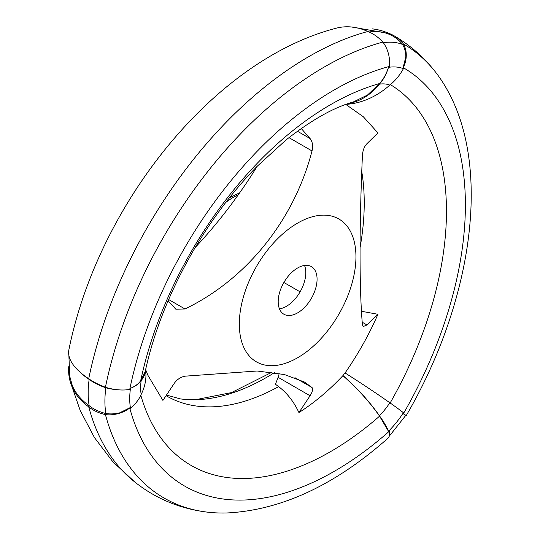 <?xml version="1.0" encoding="UTF-8"?>
<svg xmlns="http://www.w3.org/2000/svg" width="540" height="540" viewBox="0 0 540 540"><rect width="100%" height="100%" fill="white"/><g stroke="black" fill="none" stroke-linecap="round" stroke-linejoin="round"><path stroke-width="0.81" d="M390.15 402.982A278.64 160.873 120 0 0 390.393 84.638M345.749 104.382L363.319 116.748L377.939 132.941L366.991 143.627C364.311 146.408 362.786 150.35 362.428 155.446C359.262 225.936 359.276 289.319 362.428 324.817L363.245 326.531L366.991 324.972L377.939 314.287L361.442 311.276M360.092 247.455A230.756 133.225 120 0 0 361.739 171.477M377.939 314.287C369.144 334.469 358.182 354.038 345.047 372.985M383.346 42.707A90.74 52.387 120 0 1 402.577 44.442A25.286 20.567 -68.6 0 1 405.837 56.774L402.975 68.222A48.377 39.501 -60 0 0 403.306 67.696A25.286 20.648 -60 0 0 403.407 43.922A48.377 39.501 -60 0 0 393.991 35.735A48.377 39.501 -60 0 0 388.962 33.386A83.565 68.229 -60 0 0 372.195 28.856M88.729 378.722A322.299 186.077 -60 0 1 367.848 31.495A83.565 59.09 75 0 0 336.17 28.215C211.802 60.548 97.632 206.739 68.897 349.731A83.565 34.114 11.6 0 0 88.729 378.722A48.377 19.751 11.6 0 0 105.428 387.261A25.286 10.321 11.6 0 0 129.749 389.387A299.754 173.063 -60 0 1 389.34 66.454A48.377 34.209 75 0 1 389.205 66.994L388.544 67.122C386.552 73.562 383.562 79.036 379.573 83.545L367.477 95.06L353.234 101.999C333.841 107.392 311.472 120.015 286.119 139.887L256.986 166.462C232.747 191.255 211.174 219.942 192.267 252.531C169.486 292.397 153.772 332.161 145.125 371.831L140.684 380.72A278.64 160.873 -60 0 1 379.573 83.545M346.059 104.362A83.565 67.966 -68.6 0 0 389.819 85.104A48.377 39.352 -68.6 0 0 403.414 68.674A70.099 40.473 120 0 0 388.503 67.338A25.286 18.711 -98.9 0 0 388.544 67.122M403.414 68.674A25.286 20.567 -68.6 0 0 403.502 68.459L402.975 68.222M129.749 389.387A48.377 19.751 11.6 0 0 130.154 389.266L130.289 388.395C135.108 386.37 138.571 383.812 140.684 380.72M130.289 388.395A25.286 11.846 8 0 0 130.471 388.341A48.377 22.653 8 0 0 141.169 380.538A83.565 39.136 8 0 0 145.766 370.44A83.565 39.136 8 0 0 145.942 368.159M402.577 44.442A48.377 39.352 -68.6 0 0 388.706 34.114L387.396 33.615A92.644 53.487 120 0 0 369.07 31.995M387.983 33.831A83.565 67.966 -68.6 0 0 385.857 32.954L351.581 27M389.819 85.104A48.992 28.283 120 0 0 379.404 84.173A48.377 35.802 -98.9 0 0 388.503 67.338M279.106 373.43A10.996 6.345 -60 0 1 278.127 377.325L275.441 384.244L278.613 386.627A230.756 133.225 -60 0 1 166.138 395.712M257.303 166.138A311.162 179.651 -60 0 1 195.271 247.401M68.742 366.66A83.565 59.09 -15 0 0 70.052 381.078A83.565 59.09 -15 0 0 88.729 406.877A48.377 34.209 -15 0 0 105.428 414.612A25.286 17.881 -15 0 0 129.749 408.011A48.377 34.209 -15 0 0 130.154 407.626L130.289 408.335A25.286 16.916 -9.5 0 0 130.471 408.22A48.377 32.359 -9.5 0 0 141.169 394.43A83.565 55.89 -9.5 0 0 145.706 370.919M68.877 355.401L69.748 376.373L72.299 385.567A83.565 55.89 -9.5 0 0 89.154 405.695A48.377 32.359 -9.5 0 0 105.874 413.546A25.286 16.916 -9.5 0 0 119.59 412.87L130.154 407.626M274.435 372.654A232.659 134.325 -60 0 1 195.541 399.708A232.659 134.325 -60 0 1 180.353 398.891L166.55 395.098M105.428 414.612A320.389 184.977 -60 0 0 205.315 511.88A320.389 184.977 -60 0 0 226.233 513C280.543 510.476 334.435 485.575 387.896 438.291A25.286 10.328 -131.6 0 0 389.34 431.197A48.377 19.751 -131.6 0 0 389.205 430.765L388.544 431.406L379.573 416.151A278.64 160.873 -60 0 1 140.812 395.253M379.573 416.151C369.488 401.8 357.264 388.3 342.9 375.658L344.972 372.904A83.565 5.947 32.9 0 1 389.819 402.752A48.377 3.442 32.9 0 1 403.414 412.722A25.286 1.802 32.9 0 1 403.502 412.796L402.975 413.633L405.837 415.28A25.286 1.802 32.9 0 1 405.81 415.355L389.198 436.273M342.913 375.469A83.565 28.836 45.1 0 1 379.404 415.712A48.992 28.283 120 0 0 389.819 402.752M168.061 300.875L175.831 309.191L184.991 308.968C246.679 279.268 294.172 219.969 312.019 150.944C313.207 145.894 312.559 141.764 310.075 138.544L301.246 128.486M145.814 370.089L148.061 375.584L162.918 400.43L174.069 383.623C176.87 379.573 180.509 377.096 184.991 376.178L257.101 371L284.378 374.531L304.344 381.996L312.019 387.524C313.214 388.928 312.566 391.682 310.075 395.773L278.127 377.325M105.428 387.261A320.389 184.977 -60 0 1 382.894 42.093A25.286 17.881 75 0 1 389.34 66.454M367.848 31.495A48.377 34.209 75 0 1 382.894 42.093M141.169 394.43A48.992 28.283 -60 0 1 141.169 380.538M105.874 413.546A90.74 52.387 -60 0 1 105.874 387.815A25.286 11.846 8 0 0 116.059 389.576M89.154 405.695A92.644 53.487 -60 0 1 89.154 379.424A48.377 22.653 8 0 0 105.874 387.815M130.471 408.22A70.099 40.473 -60 0 1 130.471 388.341M389.34 431.197A299.754 173.063 -60 0 1 129.749 408.011M205.315 511.88C177.863 508.147 153.562 497.549 132.415 480.094A322.299 186.077 -60 0 1 88.729 406.877M348.138 103.626A83.565 61.837 -98.9 0 0 379.404 84.173M379.404 415.712A48.377 16.693 45.1 0 1 388.503 431.271A70.099 40.473 120 0 0 403.414 412.722M297.635 223.088A82.465 47.608 120 0 0 239.497 329.218A82.465 47.608 120 0 0 306.673 351.715A82.465 47.608 120 0 0 355.765 251.62A82.465 47.608 120 0 0 297.635 223.088M297.635 267.975A27.486 15.869 120 0 0 279.673 292.194A27.486 15.869 120 0 0 283.885 314.226A27.486 15.869 120 0 0 311.378 298.35A27.486 15.869 120 0 0 311.378 266.612A27.486 15.869 120 0 0 297.635 267.975M279.457 308.873A27.486 15.869 120 0 0 300.105 291.843A27.486 15.869 120 0 0 304.526 265.451M342.9 375.658C328.847 390.575 314.192 402.887 298.931 412.58L310.075 395.773M278.613 386.627C287.105 393.053 293.875 401.706 298.931 412.58M79.238 371.432A83.565 39.136 8 0 0 89.154 379.424M300.098 291.843L283.885 282.481M402.975 413.633L406.269 415.53C471.974 302.812 491.744 169.452 447.451 90.275A320.389 184.977 120 0 0 436.023 72.725A320.389 184.977 120 0 0 403.407 43.922M403.306 413.822A299.754 173.063 120 0 0 403.306 67.696M406.269 415.53L405.837 415.28M366.991 324.972L362.205 322.211M238.295 194.778A68.722 39.677 120 0 0 233.489 197.275A68.722 39.677 120 0 0 225.767 202.453M310.075 138.544L297.405 131.227M312.019 387.524L294.935 377.663M184.991 308.968L168.642 299.531M312.019 150.944L288.954 137.626M229.406 197.795L239.713 192.78M145.665 371.075L145.766 370.44M135.459 482.564L112.975 461.936L94.473 437.623L80.183 410.44L70.052 381.078M195.541 399.708L231.491 392.594L271.789 372.283M393.991 35.735C410.326 45.239 424.339 57.564 436.023 72.725"/></g></svg>
